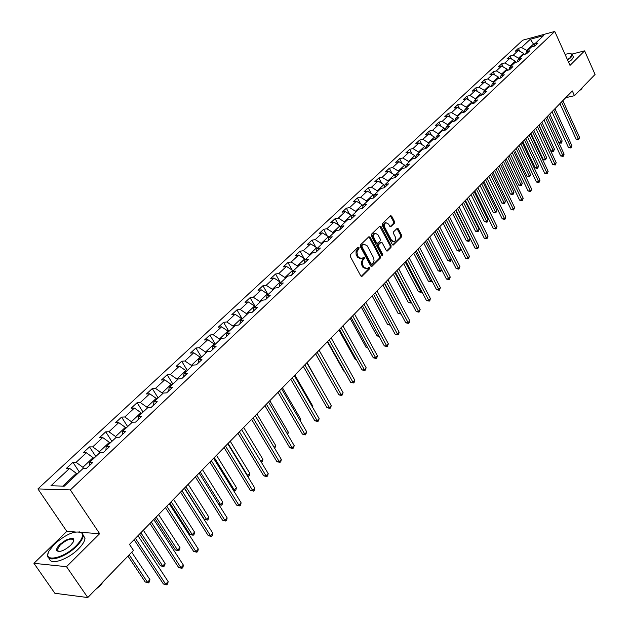 <?xml version="1.0" encoding="UTF-8"?>
<svg xmlns="http://www.w3.org/2000/svg" width="629" height="629" viewBox="0 0 629 629"><rect width="100%" height="100%" fill="white"/><g stroke="black" fill="none" stroke-linecap="round" stroke-linejoin="round"><path stroke-width="0.94" d="M359.017 247.464L358.105 247.197L350.416 254.666L350.274 256.467L360.794 275.95L361.832 276.477L369.663 268.74L369.758 267.498L369.034 267.128L367.069 268.756L363.759 267.05L362.532 264.612L362.249 262.332L362.862 260.312L364.309 258.755L364.403 257.513L363.672 257.135L361.714 258.747L358.365 257.017L357.492 255.39L356.902 251.836L358.923 248.714L359.017 247.464M360.787 258.881L357.437 257.151L356.077 254.258L356.061 251.545L357.995 248.856L357.925 247.378M361.195 276.398L368.736 268.874L368.68 267.419M366.133 268.89L362.831 267.176L361.478 264.298L361.463 261.585L363.381 258.896L363.318 257.426M394.375 223.256L394.501 221.534L391.702 216.172L390.688 215.621L382.377 223.625L382.243 225.371L392.307 244.508L393.306 245.051L401.506 236.929L401.632 235.215L398.275 228.783L397.276 228.241L393.636 231.771L393.51 233.501L395.185 236.701C396.089 239.036 395.767 240.718 394.226 241.748L391.553 240.309L384.94 227.714C384.028 225.379 384.343 223.696 385.884 222.666L388.604 224.128L389.705 226.228L390.719 226.778L394.375 223.256L393.455 223.413L393.573 221.691L390.373 215.857M570.008 65.4L584.608 50.855L595.065 74.458L574.466 95.694L572.311 90.93L129.488 544.392L133.474 550.414L87.769 597.55L66.517 566.69L99.665 533.683L70.338 489.928L554.77 31.45L570.008 65.4M370.174 237.117L368.893 236.724L360.496 244.878L360.362 246.654L370.733 266.036L371.755 266.562L380.278 258.142L380.403 256.388L370.174 237.117L368.822 236.787M371.535 234.153L379.782 226.149L381.032 226.55L391.112 245.703L390.986 247.441L387.291 251.057L386.285 250.523L382.18 242.755L381.158 242.22L378.595 244.673L378.469 246.426L382.754 254.525L382.495 255.861L381.787 255.492L371.401 235.914L371.535 234.153M70.338 489.928L37.905 488.914L522.746 40.193L554.77 31.45M519.688 51.177L518.367 48.315L515.206 51.256L518.343 50.414L513.248 55.163L510.103 55.997L506.895 58.977L510.04 58.151L504.867 62.971L501.714 63.796L498.451 66.823L501.604 66.006L496.344 70.904L493.183 71.722L489.865 74.804L493.034 73.994L487.687 78.971L484.519 79.773L481.146 82.91L484.314 82.108L478.881 87.172L475.705 87.966L472.277 91.15L475.453 90.364L469.934 95.514L466.749 96.292L463.266 99.531L466.451 98.753L460.829 103.989L457.645 104.752L454.099 108.046L457.291 107.284L451.575 112.607L448.383 113.362L444.774 116.711L447.974 115.964L442.163 121.373L438.963 122.12L435.292 125.525L438.499 124.786L432.587 130.297L429.379 131.021L425.652 134.488L428.86 133.765L422.845 139.371L419.629 140.086L415.84 143.609L419.056 142.901L412.931 148.601L409.715 149.301L405.854 152.894L409.07 152.194L402.843 157.997L399.619 158.681L395.688 162.337L398.912 161.653L392.575 167.566L389.343 168.234L385.349 171.953L388.573 171.285L382.118 177.299L378.886 177.952L374.813 181.734L378.053 181.089L371.48 187.214L368.24 187.851L364.089 191.703L367.328 191.074L360.637 197.309L357.398 197.923L353.176 201.854L356.415 201.241L349.598 207.594L346.351 208.191L342.05 212.185L345.297 211.596L338.355 218.066L335.108 218.648L330.72 222.721L333.968 222.147L326.891 228.744L323.644 229.294L319.178 233.445L322.425 232.903L315.215 239.618L311.96 240.152L307.416 244.382L310.663 243.855L303.312 250.704L300.064 251.215L295.426 255.523L298.673 255.02L291.18 262.002L287.925 262.49L283.199 266.885L286.454 266.405L278.812 273.529L275.557 273.992L270.737 278.474L273.992 278.018L266.193 285.275L262.946 285.715L258.024 290.284L261.279 289.859L253.33 297.258L250.075 297.674L245.058 302.337L248.313 301.936L240.199 309.492L236.952 309.869L231.834 314.634L235.081 314.256L226.802 321.962L223.554 322.323L218.334 327.174L221.581 326.828L213.137 334.699L209.889 335.021L204.551 339.982L207.798 339.668L199.173 347.703L195.933 347.994L190.493 353.05L193.732 352.775L184.926 360.975L181.687 361.235L176.128 366.4L179.367 366.157L170.373 374.53L167.141 374.758L161.464 380.034L164.688 379.822L155.505 388.376L152.281 388.565L146.478 393.958L149.702 393.785L140.314 402.529L137.098 402.678L131.17 408.19L134.386 408.048L124.794 416.988L121.586 417.098L115.524 422.727L118.732 422.633L108.919 431.769L105.727 431.84L99.531 437.595L102.724 437.54L92.699 446.881L89.507 446.904L83.177 452.794L86.362 452.786L76.101 462.339L72.925 462.315L66.454 468.338L69.615 468.377L50.933 485.777L64.268 486.146L83.02 468.526L86.283 468.566L92.793 462.425L89.522 462.409L89.318 465.704M518.367 48.315L521.504 47.474L530.341 39.242L543.503 35.656L534.697 43.928L537.905 43.071L534.76 46.035L531.552 46.884L526.481 51.657L529.697 50.807L526.504 53.811L523.289 54.66L518.131 59.503L521.355 58.662L518.107 61.721L514.884 62.562L509.647 67.484L512.871 66.65L509.576 69.764L506.345 70.59L501.014 75.598L504.254 74.772L500.904 77.933L497.657 78.751L492.248 83.838L495.487 83.028L492.082 86.244L488.835 87.046L483.324 92.227L486.579 91.425L483.111 94.696L479.856 95.49L474.258 100.75L477.513 99.964L473.991 103.29L470.728 104.068L465.028 109.422L468.298 108.652L464.713 112.033L461.442 112.795L455.648 118.244L458.918 117.489L455.27 120.925L451.992 121.68L446.095 127.223L449.381 126.476L445.662 129.975L442.376 130.714L436.377 136.351L439.671 135.62L435.889 139.182L432.595 139.913L426.493 145.653L429.788 144.937L425.935 148.562L422.641 149.27L416.429 155.111L419.724 154.412L415.808 158.099L412.506 158.799L406.177 164.743L409.487 164.059L405.501 167.817L402.19 168.493L395.751 174.548L399.061 173.879L394.996 177.708L391.686 178.369L385.121 184.541L388.439 183.888L384.303 187.788L380.985 188.425L374.302 194.707L377.62 194.078L373.406 198.049L370.088 198.678L363.279 205.07L366.605 204.464L362.312 208.506L358.986 209.111L352.043 215.629L355.377 215.039L350.998 219.159L347.672 219.749L340.596 226.393L343.929 225.819L339.471 230.025L336.138 230.584L328.936 237.361L332.269 236.811L327.725 241.096L324.383 241.63L317.04 248.541L320.381 248.015L315.742 252.378L312.401 252.897L304.916 259.934L308.257 259.439L303.524 263.889L300.182 264.384L292.548 271.563L295.889 271.083L291.07 275.628L287.72 276.1L279.929 283.42L283.27 282.971L278.356 287.602L275.015 288.043L267.058 295.52L270.407 295.095L265.383 299.829L262.041 300.237L253.927 307.864L257.269 307.471L252.15 312.298L248.809 312.676L240.522 320.468L243.863 320.098L238.635 325.028L235.293 325.382L226.841 333.323L230.183 332.993L224.836 338.025L221.502 338.347L212.869 346.461L216.203 346.162L210.754 351.297L207.421 351.587L198.599 359.874L201.933 359.607L196.358 364.851L193.032 365.111L184.022 373.579L187.348 373.343L181.655 378.705L178.337 378.925L169.13 387.574L172.448 387.378L166.638 392.866L163.32 393.039L153.908 401.884L157.226 401.727L151.275 407.333L147.964 407.474L138.349 416.508L141.659 416.398L135.573 422.122L132.271 422.224L122.443 431.47L125.737 431.392L119.518 437.249L116.223 437.312L106.167 446.763L109.454 446.732L103.093 452.731L99.814 452.738L89.522 462.409M518.839 58.843L518.516 58.151L523.595 53.394L524.083 54.448M523.595 53.394L518.343 50.414M518.516 58.151L513.248 55.163M526.481 51.657L525.655 54.039M510.489 66.69L510.166 65.998L515.324 61.155L515.859 62.31M515.324 61.155L510.04 58.151M510.166 65.998L504.867 62.971M518.131 59.503L517.297 61.933M502.005 74.662L501.683 73.97L506.919 69.048L507.501 70.291M506.919 69.048L501.604 66.006M501.683 73.97L496.344 70.904M509.647 67.484L508.798 69.961M493.38 82.769L493.05 82.069L498.38 77.068L499.009 78.413M498.38 77.068L493.034 73.994M493.05 82.069L487.687 78.971M501.014 75.598L500.165 78.122M484.621 91.008L484.283 90.309L489.692 85.222L490.376 86.668M489.692 85.222L484.314 82.108M484.283 90.309L478.881 87.172M492.248 83.838L491.391 86.417M475.705 99.39L475.367 98.682L480.87 93.509L481.61 95.058M480.87 93.509L475.453 90.364M475.367 98.682L469.934 95.514M483.324 92.227L482.467 94.853M466.647 107.905L466.301 107.189L471.899 101.937L472.694 103.596M471.899 101.937L466.451 98.753M466.301 107.189L460.829 103.989M474.258 100.75L473.385 103.431M457.432 116.569L457.079 115.854L462.771 110.507L463.636 112.284M462.771 110.507L457.291 107.284M457.079 115.854L451.575 112.607M465.028 109.422L464.155 112.159M448.052 125.375L447.699 124.66L453.493 119.219L454.421 121.122M453.493 119.219L447.974 115.964M447.699 124.66L442.163 121.373M455.648 118.244L454.767 121.043M438.523 134.339L438.161 133.615L444.05 128.088L445.049 130.117M444.05 128.088L438.499 124.786M438.161 133.615L432.587 130.297M446.095 127.223L445.214 130.077M428.821 143.459L428.451 142.728L434.45 137.106L435.504 139.229M434.45 137.106L428.86 133.765M428.451 142.728L422.845 139.371M436.377 136.351L435.496 139.268M418.945 152.737L418.576 152.006L424.677 146.282L425.699 148.31M424.677 146.282L419.056 142.901M418.576 152.006L412.931 148.601M426.493 145.653L425.597 148.633M408.905 162.188L408.528 161.449L414.731 155.615L415.714 157.549M414.731 155.615L409.07 152.194M408.528 161.449L402.843 157.997M416.429 155.111L415.533 158.162M398.676 171.796L398.299 171.057L404.612 165.12L405.548 166.944M404.612 165.12L398.912 161.653M398.299 171.057L392.575 167.566M406.177 164.743L405.28 167.857M388.266 181.584L387.881 180.838L394.312 174.791L395.193 176.513M394.312 174.791L388.573 171.285M387.881 180.838L382.118 177.299M395.751 174.548L394.847 177.74M377.667 191.546L377.274 190.791L383.824 184.643L384.649 186.239M383.824 184.643L378.053 181.089M377.274 190.791L371.48 187.214M385.121 184.541L384.225 187.804M366.872 201.697L366.471 200.934L373.146 194.675L373.917 196.146M373.146 194.675L367.328 191.074M366.471 200.934L360.637 197.309M374.302 194.707L373.398 198.049M355.88 212.028L355.471 211.265L362.265 204.889L362.972 206.226M362.265 204.889L356.415 201.241M355.471 211.265L349.598 207.594M363.279 205.07L362.398 208.427M344.676 222.556L344.267 221.793L351.186 215.291L351.823 216.486M351.186 215.291L345.297 211.596M344.267 221.793L338.355 218.066M352.043 215.629L351.186 218.986M333.268 233.288L332.843 232.51L339.896 225.89L340.462 226.935M339.896 225.89L333.968 222.147M332.843 232.51L326.891 228.744M340.596 226.393L339.762 229.75M321.639 244.217L321.215 243.439L328.401 236.693L328.881 237.581M328.401 236.693L322.425 232.903M321.215 243.439L315.215 239.618M328.936 237.361L328.118 240.718M309.783 255.358L309.35 254.58L316.678 247.7L317.102 248.479M316.678 247.7L310.663 243.855M309.35 254.58L303.312 250.704M317.04 248.541L316.245 251.907M297.698 266.72L297.258 265.933L304.727 258.92L305.159 259.706M304.727 258.92L298.673 255.02M297.258 265.933L291.18 262.002M304.916 259.934L304.145 263.307M285.377 278.301L284.929 277.507L292.548 270.36L292.988 271.146M292.548 270.36L286.454 266.405M284.929 277.507L278.812 273.529M292.548 271.563L291.809 274.928M272.813 290.118L272.357 289.316L280.125 282.028L280.573 282.822M280.125 282.028L273.992 278.018M272.357 289.316L266.193 285.275M279.929 283.42L279.221 286.793M259.997 302.164L259.533 301.362L267.459 293.924L267.915 294.718M267.459 293.924L261.279 289.859M259.533 301.362L253.33 297.258M267.058 295.52L266.382 298.885M246.914 314.453L246.45 313.651L254.533 306.056L254.997 306.866M254.533 306.056L248.313 301.936M246.45 313.651L240.199 309.492M253.927 307.864L253.275 311.229M233.571 327.001L233.1 326.184L241.347 318.439L241.819 319.249M241.347 318.439L235.081 314.256M233.1 326.184L226.802 321.962M240.522 320.468L239.908 323.825M219.953 339.802L219.466 338.984L227.887 331.082L228.366 331.892M227.887 331.082L221.581 326.828M219.466 338.984L213.137 334.699M226.841 333.323L226.259 336.688M206.053 352.869L205.557 352.051L214.151 343.977L214.638 344.794M214.151 343.977L207.798 339.668M205.557 352.051L199.173 347.703M212.869 346.461L212.319 349.818M191.853 366.22L191.35 365.386L200.124 357.146L200.627 357.972M200.124 357.146L193.732 352.775M191.35 365.386L184.926 360.975M198.599 359.874L198.088 363.224M177.354 379.845L176.843 379.012L185.807 370.599L186.31 371.424M185.807 370.599L179.367 366.157M176.843 379.012L170.373 374.53M184.022 373.579L183.55 376.92M162.541 393.77L162.023 392.928L171.182 384.335L171.693 385.168M171.182 384.335L164.688 379.822M162.023 392.928L155.505 388.376M169.13 387.574L168.698 390.916M147.406 407.993L146.879 407.152L156.236 398.361L156.763 399.203M156.236 398.361L149.702 393.785M146.879 407.152L140.314 402.529M153.908 401.884L153.523 405.218M131.941 422.539L131.398 421.689L140.967 412.703L141.501 413.552M140.967 412.703L134.386 408.048M131.398 421.689L124.794 416.988M138.349 416.508L138.003 419.834M116.129 437.399L115.579 436.542L125.36 427.358L125.902 428.215M125.36 427.358L118.732 422.633M115.579 436.542L108.919 431.769M122.443 431.47L122.144 434.781M100.058 452.738L99.398 451.732L109.399 442.344L109.957 443.201M109.399 442.344L102.724 437.54M99.398 451.732L92.699 446.881M106.167 446.763L105.916 450.065M83.688 468.534L82.855 467.276L93.084 457.668L93.65 458.533M93.084 457.668L86.362 452.786M82.855 467.276L76.101 462.339M62.798 486.107L76.392 473.346L76.966 474.211M76.392 473.346L69.615 468.377M75.331 531.969L66.808 531.371L33.935 563.325L66.517 566.69M33.935 563.325L54.865 593.281L87.769 597.55M584.608 50.855L571.942 54.094M66.808 531.371L37.905 488.914M565.699 97.699L574.466 95.694M534.139 45.524L533.486 44.101L526.74 50.438L527.055 51.122M534.941 43.708L533.486 44.101L530.341 39.242M526.74 50.438L521.504 47.474M534.697 43.928L533.872 46.271M79.34 471.978L72.925 462.315M95.805 456.512L89.507 446.904M111.899 441.377L105.727 431.84M127.64 426.58L121.586 417.098M143.042 412.097L137.098 402.678M158.123 397.929L152.281 388.565M172.873 384.06L167.141 374.758M187.324 370.473L181.687 361.235M201.469 357.178L195.933 347.994M215.322 344.149L209.889 335.021M228.901 331.389L223.554 322.323M242.204 318.887L236.952 309.869M255.24 306.63L250.075 297.674M268.025 294.616L262.946 285.715M280.086 281.996L275.557 273.992M292.21 270.14L287.925 262.49M304.114 258.527L300.064 251.215M315.797 247.134L311.96 240.152M327.277 235.977L323.644 229.294M338.544 225.04L335.108 218.648M349.614 214.308L346.351 208.191M360.496 203.78L357.398 197.923M371.181 193.457L368.24 187.851M381.677 183.322L378.886 177.952M391.993 173.376L389.343 168.234M402.135 163.611L399.619 158.681M412.105 154.026L409.715 149.301M421.91 144.615L419.629 140.086M431.541 135.369L429.379 131.021M441.015 126.287L438.963 122.12M450.34 117.356L448.383 113.362M459.508 108.589L457.645 104.752M468.519 99.964L466.749 96.292M477.395 91.488L475.705 87.966M486.123 83.154L484.519 79.773M494.716 74.961L493.183 71.722M503.169 66.902L501.714 63.796M511.495 58.977L510.103 55.997M99.665 533.683L81.644 532.417M371.126 266.484L379.35 258.275L379.476 256.522L369.247 237.259M362.092 245.624L361.997 246.875L371.094 263.865L371.81 264.243L373.005 263.111L374.066 260.524L373.618 257.843L367.25 245.853L363.9 244.115L361.164 245.774L361.07 247.016L361.997 246.875M371.605 264.274L370.166 263.999L361.07 247.016M363.869 244.115L362.202 244.76L363.13 244.618M361.164 245.774L362.202 244.76M386.67 250.971L390.059 247.582L390.184 245.845L379.696 226.228M380.506 242.322L377.667 244.815L377.542 246.568L381.834 254.659L382.754 254.525M381.897 255.649L381.834 254.659M377.903 234.664L375.143 233.202C373.571 234.247 373.249 235.954 374.169 238.312L376.535 242.786L377.801 243.171L380.136 240.883L380.262 239.13L377.903 234.664M374.931 233.241L374.216 233.351C372.643 234.397 372.321 236.103 373.241 238.462L374.169 238.312M377.298 243.376L375.615 242.936L373.241 238.462M390.106 226.692L393.455 223.413M385.632 222.705L384.956 222.823C383.423 223.845 383.108 225.528 384.012 227.863L384.94 227.714M393.526 241.851L390.625 240.451L384.012 227.863M392.685 244.956L400.587 237.078L400.704 235.356L396.962 228.476M127.97 556.099L145.213 581.99L147.453 582.234L149.914 579.608L131.728 552.215M129.212 554.817L147.453 582.234L148.507 582.855L145.213 581.99M149.914 579.608L149.49 581.801L148.507 582.855M134.103 539.658L163.375 583.979L165.686 584.231L135.4 538.33M168.163 581.566L167.715 583.791L166.724 584.86L165.686 584.231L168.163 581.566L137.971 535.704M166.724 584.86L163.375 583.979M54.566 543.967L49.211 550.674C41.86 562.821 63.167 559.118 76.133 545.76C81.628 540.091 83.547 535.877 81.904 533.133C75.92 529.988 66.808 533.604 54.566 543.967M79.002 531.741L82.556 533.211L83.17 535.845C82.792 538.723 80.614 542.159 76.652 546.153C65.526 557.609 46.145 563.34 47.78 554.841L48.126 553.323M59.873 544.407L65.935 540.02L71.62 538.243L73.318 538.699L73.884 540.028L73.239 542.041L70.66 545.304C64.496 550.556 59.904 552.388 56.893 550.815C56.075 549.392 57.074 547.261 59.873 544.407M73.64 541.176L73.695 540.846C72.178 537.583 67.743 538.904 60.392 544.8L57.278 549.652L57.561 550.886L58.843 551.539M103.848 580.968L100.443 585.418L95.38 589.703M83.193 534.957L84.994 538.542C84.624 541.435 82.454 544.871 78.499 548.865C67.995 559.692 49.549 565.754 49.62 558.466M567.484 59.771L570.472 57.381L571.777 54.157C570.849 53.347 568.616 53.434 565.07 54.409M571.297 53.85L572.461 55.014L570.857 57.601L567.649 60.148M582.651 87.258L581.55 89.019L578.861 91.166M573.043 56.303L573.396 57.105L571.8 59.692L568.592 62.247M139.583 534.052L160.458 565.793L162.699 566.006L165.113 563.442L143.333 530.208M140.857 532.747L162.699 566.006L163.721 566.643L160.458 565.793M165.113 563.442L164.68 565.62L163.721 566.643M154.883 518.382L175.373 549.95L177.622 550.131L179.988 547.615L158.602 514.577M156.181 517.062L177.622 550.131L178.605 550.784L175.373 549.95M179.988 547.615L179.548 549.777L178.605 550.784M149.938 523.446L178.66 567.515L180.979 567.728L151.259 522.094M183.393 565.117L182.945 567.327L181.978 568.372L180.979 567.728L183.393 565.117L153.767 519.523M181.978 568.372L178.66 567.515M165.419 507.595L193.614 551.405L195.933 551.586L166.764 506.211M198.3 549.031L197.844 551.224L196.901 552.246L195.933 551.586L198.3 549.031L169.217 503.703M196.901 552.246L193.614 551.405M169.854 503.051L189.974 534.438L192.23 534.587L194.542 532.126L173.541 499.277M171.167 501.706L192.23 534.587L193.182 535.263L189.974 534.438M194.542 532.126L194.102 534.28L193.182 535.263M184.509 488.049L204.268 519.255L206.524 519.373L208.789 516.967L188.165 484.299M185.846 486.681L206.524 519.373L207.444 520.065L204.268 519.255M208.789 516.967L208.348 519.098L207.444 520.065M200.211 471.97L220.527 504.474L222.745 502.115L202.483 469.643M218.711 504.403L220.527 504.474L221.416 505.181L218.821 504.576M222.745 502.115L222.304 504.238L221.416 505.181M180.562 492.082L208.238 535.641L210.566 535.79L181.93 490.683M212.877 533.29L212.421 535.476L211.501 536.474L210.566 535.79L212.877 533.29L184.336 488.23M211.501 536.474L208.238 535.641M195.383 476.916L222.556 520.214L224.883 520.332L196.775 475.493M227.148 517.887L226.692 520.049L225.787 521.032L224.883 520.332L227.148 517.887L199.118 473.087M225.787 521.032L222.556 520.214M209.882 462.063L236.575 505.111L238.902 505.205L211.289 460.617M241.119 502.807L240.655 504.953L239.775 505.913L238.902 505.205L241.119 502.807L213.593 458.266M239.775 505.913L236.575 505.111M224.081 447.526L250.295 490.321L252.622 490.384L225.504 446.063M254.8 488.041L254.336 490.18L253.463 491.115L252.622 490.384L254.8 488.041L227.753 443.76M253.463 491.115L250.295 490.321M237.974 433.295L263.74 475.839L266.067 475.878L239.421 431.816M268.198 473.582L267.726 475.697L266.877 476.617L266.067 475.878L268.198 473.582L241.622 429.56M266.877 476.617L263.74 475.839M251.584 419.362L276.902 461.655L279.237 461.662L253.047 417.86M281.32 459.414L280.849 461.521L280.015 462.417L279.237 461.662L281.32 459.414L255.201 415.651M280.015 462.417L276.902 461.655M264.919 405.705L289.804 447.754L292.131 447.738L266.389 404.195M294.175 445.536L293.704 447.628L292.886 448.508L292.131 447.738L294.175 445.536L268.504 402.033M292.886 448.508L289.804 447.754M277.979 392.331L302.447 434.136L304.774 434.096L279.465 390.806M306.779 431.934L305.505 434.875L304.774 434.096L306.779 431.934L281.54 388.691M305.505 434.875L302.447 434.136M290.771 379.232L314.838 420.785L317.165 420.722L292.281 377.691M319.123 418.599L318.651 420.667L317.865 421.516L317.165 420.722L319.123 418.599L294.309 375.607M317.865 421.516L314.838 420.785M303.32 366.385L326.986 407.694L329.305 407.608L304.837 364.828M331.231 405.532L330.76 407.584L329.989 408.41L329.305 407.608L331.231 405.532L306.826 362.791M329.989 408.41L326.986 407.694M315.616 353.789L338.897 394.863L341.217 394.753L317.142 352.224M343.104 392.716L341.877 395.57L341.217 394.753L343.104 392.716L319.092 350.227M341.877 395.57L338.897 394.863M327.67 341.445L350.581 382.275L352.9 382.141L329.211 339.864M354.748 380.144L354.276 382.173L353.537 382.967L352.9 382.141L354.748 380.144L331.121 337.907M353.537 382.967L350.581 382.275M339.495 329.337L362.037 369.923L364.356 369.773L341.044 327.748M366.172 367.816L364.969 370.615L364.356 369.773L366.172 367.816L342.923 325.83M364.969 370.615L362.037 369.923M351.1 317.456L373.28 357.807L375.599 357.642L352.657 315.86M377.376 355.723L376.897 357.72L376.189 358.483L375.599 357.642L377.376 355.723L354.497 313.981M376.189 358.483L373.28 357.807M362.477 305.804L384.311 345.919L386.623 345.738L364.042 304.2M388.376 343.851L387.197 346.587L386.623 345.738L388.376 343.851L365.85 302.352M387.197 346.587L384.311 345.919M373.642 294.372L395.146 334.251L397.449 334.054L375.214 292.76M399.163 332.198L398.692 334.172L398 334.911L397.449 334.054L399.163 332.198L376.991 290.944M398 334.911L395.146 334.251M384.594 283.152L405.776 322.803L408.079 322.583L386.182 281.525M409.762 320.766L409.282 322.724L408.606 323.448L408.079 322.583L409.762 320.766L387.92 279.748M408.606 323.448L405.776 322.803M395.358 272.137L416.209 311.552L418.505 311.324L396.946 270.509M420.164 309.531L419.024 312.196L418.505 311.324L420.164 309.531L398.652 268.756M419.024 312.196L416.209 311.552M405.917 261.326L426.454 300.513L428.75 300.261L407.513 259.683M430.378 298.508L429.898 300.442L429.245 301.142L428.75 300.261L430.378 298.508L409.188 257.969M429.245 301.142L426.454 300.513M214.277 457.566L234.24 489.889L236.41 487.577L216.502 455.286M233.115 489.857L235.097 490.604L233.39 490.305M236.41 487.577L235.969 489.684L235.097 490.604M228.052 443.461L247.677 475.595L249.799 473.33L230.23 441.22M247.189 475.587L248.502 476.326L247.637 476.31M249.799 473.33L249.351 475.422L248.502 476.326M260.909 461.513L262.922 459.367L243.682 427.445M262.922 459.367L262.474 461.442L261.405 462.331M261.64 462.331L261.106 461.843M274.158 447.416L275.777 445.686L256.868 413.953M275.777 445.686L274.731 448.383M287.138 433.601L288.381 432.272L269.786 400.72M288.381 432.272L287.705 434.568M299.852 420.07L300.741 419.126L282.445 387.755M300.741 419.126L300.34 420.911M312.314 406.806L312.865 406.232L294.867 375.041M312.865 406.232L312.613 407.325M324.54 393.809L307.038 362.571M324.745 393.581L324.65 394.006M315.593 353.812L332.34 383.289M327.339 341.791L343.772 371.079L344.283 371.047M344.44 371.33L343.772 371.079M338.858 329.989L355.039 359.12L355.998 359.049M356.297 359.584L355.039 359.12M350.164 318.416L366.094 347.373L367.485 347.263M367.918 348.057L366.094 347.373M361.258 307.054L376.952 335.847L378.744 335.689M379.208 336.539L376.952 335.847M372.148 295.897L387.606 324.525L389.783 324.32M390.247 325.177L387.606 324.525M382.849 284.945L398.071 313.407L400.516 312.959M384.39 283.364L400.846 314.036L398.071 313.407M393.353 274.189L408.355 302.486L411.036 301.771M394.902 272.601L411.099 303.115L408.355 302.486M411.508 302.675L411.099 303.115M403.669 263.622L418.45 291.762L420.683 291.502L421.359 290.787M405.225 262.034L421.178 292.375L418.45 291.762M421.823 291.675L421.178 292.375M413.803 253.243L428.373 281.226L430.598 280.951L431.494 279.999M415.368 251.647L431.077 281.831L428.373 281.226M431.832 280.644L431.077 281.831M423.765 243.046L438.122 270.871L440.347 270.58L441.456 269.401M425.33 241.442L440.811 271.469L438.122 270.871M441.676 269.817L440.811 271.469M433.546 233.029L447.699 260.689L449.924 260.39L451.245 258.991M435.119 231.417L450.372 261.279L447.699 260.689M451.339 259.179L450.372 261.279M416.28 250.704L436.518 289.67L438.814 289.403L417.884 249.06M440.41 287.681L439.294 290.291L438.814 289.403L440.41 287.681L419.535 247.378M439.294 290.291L436.518 289.67M426.462 240.278L446.409 279.017L448.697 278.733L428.074 238.627M450.262 277.043L449.153 279.63L448.697 278.733L450.262 277.043L429.693 236.976M449.153 279.63L446.409 279.017M436.471 230.033L456.119 268.552L458.399 268.253L438.083 228.382M459.941 266.594L458.848 269.157L458.399 268.253L459.941 266.594L439.671 226.754M458.848 269.157L456.119 268.552M444.742 221.565L459.335 250.373L460.829 248.785L446.268 220.001L465.664 258.267L467.945 257.961L447.919 218.31M469.454 256.325L468.369 258.865L467.945 257.961L469.454 256.325L449.476 216.714M468.369 258.865L465.664 258.267M443.162 223.177L457.118 250.688L459.335 250.373L459.768 251.27L457.118 250.688M460.829 248.785L459.768 251.27M452.621 213.498L466.38 240.852L468.589 240.53L470.06 238.965L455.703 210.338M454.201 211.879L469.006 241.426L466.38 240.852M470.06 238.965L469.006 241.426M435.685 138.632L435.292 138.797M461.914 203.977L475.485 231.181L477.694 230.843L479.133 229.31L464.973 200.848M463.494 202.357L478.095 231.747L475.485 231.181M479.133 229.31L478.095 231.747M445.363 129.598L444.892 129.794M471.05 194.62L484.44 221.675L486.642 221.329L488.057 219.812L474.093 191.507M472.638 192.993L487.027 222.234L484.44 221.675M488.057 219.812L487.027 222.234M454.869 120.721L454.335 120.941M480.037 185.421L493.238 212.319L495.44 211.965L496.831 210.479L483.056 182.331M481.625 183.786L495.44 211.965L495.809 212.877L493.238 212.319M496.831 210.479L495.809 212.877M464.21 111.993L463.612 112.237M488.875 176.372L501.903 203.12L504.096 202.75L505.464 201.288L491.87 173.297M490.471 174.736L504.096 202.75L504.45 203.67L501.903 203.12M505.464 201.288L504.45 203.67M497.57 167.463L510.426 194.07L512.611 193.693L513.964 192.254L500.55 164.421M499.167 165.828L512.611 193.693L512.957 194.613L510.426 194.07M513.964 192.254L512.957 194.613M506.125 158.712L518.807 185.17L520.985 184.777L522.314 183.361L509.081 155.678M507.721 157.069L520.985 184.777L521.323 185.697L518.807 185.17M522.314 183.361L521.323 185.697M455.946 210.086L475.044 248.164L477.317 247.842L457.574 208.419M478.803 246.238L477.726 248.746L477.317 247.842L478.803 246.238L459.107 206.855M477.726 248.746L475.044 248.164M465.436 200.368L484.259 238.226L486.531 237.896L467.064 198.701M487.994 236.315L486.925 238.808L486.531 237.896L487.994 236.315L468.574 197.16M486.925 238.808L484.259 238.226M474.761 190.823L493.325 228.461L495.589 228.115L476.397 189.148M497.02 226.566L495.966 229.035L495.589 228.115L497.02 226.566L477.875 187.631M495.966 229.035L493.325 228.461M483.929 181.435L502.233 218.861L504.489 218.507L485.564 179.76M505.905 216.981L504.859 219.427L504.489 218.507L505.905 216.981L487.019 178.266M504.859 219.427L502.233 218.861M492.939 172.204L511 209.426L513.248 209.056L494.583 170.53M514.632 207.554L513.602 209.984L513.248 209.056L514.632 207.554L496.006 169.067M513.602 209.984L511 209.426M501.8 163.131L519.609 200.14L521.858 199.763L503.444 161.449M523.226 198.284L522.196 200.69L521.858 199.763L523.226 198.284L504.851 160.01M522.196 200.69L519.609 200.14M510.512 154.207L528.085 191.004L530.326 190.618L512.163 152.525M531.67 189.164L530.656 191.554L530.326 190.618L531.67 189.164L513.539 151.109M530.656 191.554L528.085 191.004M519.082 145.433L536.427 182.025L538.652 181.624L520.733 143.75M539.981 180.201L538.974 182.559L538.652 181.624L539.981 180.201L522.094 142.351M538.974 182.559L536.427 182.025M514.538 150.095L527.055 176.403L529.233 176.002L530.538 174.61L517.478 147.084M516.142 148.452L529.233 176.002L529.555 176.93L527.055 176.403M530.538 174.61L529.555 176.93M527.519 136.8L544.628 173.187L546.853 172.778L529.162 135.109M548.15 171.371L547.159 173.714L546.853 172.778L548.15 171.371L530.506 133.741M547.159 173.714L544.628 173.187M522.817 141.611L535.177 167.778L537.347 167.369L538.636 166.001L525.734 138.624M524.421 139.968L537.347 167.369L537.653 168.297L536.789 168.462L535.177 167.778M538.636 166.001L537.653 168.297M535.814 128.308L552.702 164.491L554.92 164.075L537.465 126.618M556.201 162.691L555.21 165.01L554.92 164.075L556.201 162.691L538.778 125.265M555.21 165.01L552.702 164.491M530.97 133.269L543.165 159.286L545.335 158.878L546.601 157.525L533.872 130.297M532.574 131.618L545.335 158.878L545.626 159.805L544.761 159.97L543.165 159.286M546.601 157.525L545.626 159.805M543.975 119.95L560.643 155.929L562.853 155.505L545.626 118.26M564.111 154.144L563.136 156.448L562.853 155.505L564.111 154.144L546.923 116.931M563.136 156.448L560.643 155.929M538.99 125.053L551.035 150.936L553.19 150.512L554.44 149.183L541.868 122.105M540.594 123.402L553.19 150.512L553.481 151.44L552.616 151.613L551.035 150.936M554.44 149.183L553.481 151.44M552.003 111.726L568.459 147.508L570.668 147.068L553.654 110.036M571.903 145.731L570.935 148.019L570.668 147.068L571.903 145.731L554.935 108.723M570.935 148.019L568.459 147.508M548.496 115.319L560.934 142.272L562.161 140.967L549.746 114.03M558.827 142.697L560.934 142.272L561.21 143.208L558.843 142.736M562.161 140.967L561.21 143.208M559.912 103.628L576.156 139.213L578.358 138.773L561.563 101.937M579.576 137.452L578.609 139.717L578.358 138.773L579.576 137.452L562.813 100.648M578.609 139.717L576.156 139.213M357.005 249.815L357.932 249.674M356.564 255.531L357.492 255.39M357.437 257.151L358.365 257.017M363.381 258.896L364.309 258.755M362.398 259.863L363.326 259.73M361.958 265.564L362.886 265.43M362.831 267.176L363.759 267.05M368.736 268.874L369.663 268.74M361.227 276.422L362.092 276.304M357.995 248.856L358.923 248.714M379.476 256.522L380.403 256.388M379.35 258.275L380.278 258.142M371.181 266.515L372.014 266.397M370.166 263.999L371.094 263.865M380.113 226.699L381.032 226.55M390.184 245.845L391.112 245.703M390.059 247.582L390.986 247.441M386.741 251.01L387.527 250.892M380.002 242.519L380.922 242.377M377.667 244.815L378.595 244.673M377.542 246.568L378.469 246.426M375.615 242.936L376.535 242.786M390.2 226.747L390.947 226.621M390.625 240.451L391.553 240.309M397.355 228.932L398.275 228.783M400.704 235.356L401.632 235.215M400.587 237.078L401.506 236.929M392.771 245.003L393.542 244.885M390.782 216.329L391.702 216.172M393.573 221.691L394.501 221.534M362.972 244.256L363.9 244.115M380.238 242.362L381.158 242.22M374.216 233.351L375.143 233.202M384.956 222.823L385.884 222.666M84.994 538.542L83.17 535.845M57.278 549.652L58.568 551.523M57.561 550.886L56.893 550.815M81.904 533.133L82.556 533.211M573.396 57.105L572.461 55.014M571.777 54.157L572.193 54.298"/></g></svg>
